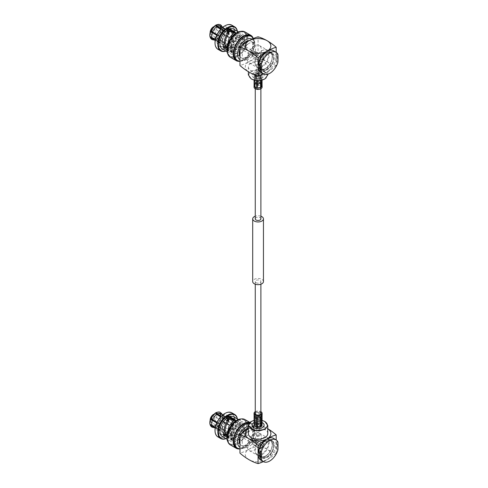 <?xml version="1.0" encoding="UTF-8"?>
<svg xmlns="http://www.w3.org/2000/svg" width="488" height="488" viewBox="0 0 488 488"><rect width="100%" height="100%" fill="white"/><g stroke="black" fill="none" stroke-linecap="round" stroke-linejoin="round"><path stroke-width="0.37" stroke-dasharray="2.44 1.83" d="M256.084 282.717A2.818 1.629 0 0 0 259.152 283.07A2.818 1.629 0 0 0 260.891 281.564A2.818 1.629 0 0 0 260.067 280.417A2.818 1.629 0 0 0 256.999 280.063A2.818 1.629 0 0 0 255.261 281.564A2.818 1.629 0 0 0 256.084 282.717M256.084 418.588A2.818 1.629 0 0 0 259.152 418.942A2.818 1.629 0 0 0 260.891 417.441A2.818 1.629 0 0 0 260.067 416.288A2.818 1.629 0 0 0 256.999 415.941A2.818 1.629 0 0 0 255.261 417.441A2.818 1.629 0 0 0 256.084 418.588M263.453 281.564A5.374 3.105 0 0 0 261.879 279.368A5.374 3.105 0 0 0 256.017 278.697A5.374 3.105 0 0 0 252.699 281.564M256.084 84.125A2.818 1.629 0 0 0 259.152 84.479A2.818 1.629 0 0 0 260.891 82.978A2.818 1.629 0 0 0 260.067 81.825A2.818 1.629 0 0 0 256.999 81.478A2.818 1.629 0 0 0 255.261 82.978A2.818 1.629 0 0 0 256.084 84.125M260.891 218.856A2.818 1.629 0 0 0 260.067 217.703A2.818 1.629 0 0 0 256.999 217.349A2.818 1.629 0 0 0 255.261 218.856M260.891 216.208A5.374 3.105 0 0 0 255.261 216.208M256.615 56.767L256.615 52.277A3.026 1.745 120 0 0 254.834 53.308L260.537 56.596A3.026 1.745 120 0 0 259.287 59.56A3.026 1.745 120 0 0 259.915 60.945A3.026 1.745 120 0 0 260.537 61.085L254.834 57.797A3.026 1.745 120 0 0 256.615 56.767L262.318 60.061A3.026 1.745 120 0 0 263.563 57.096A3.026 1.745 120 0 0 262.94 55.711A3.026 1.745 120 0 0 262.318 55.571L262.318 60.061M252.162 55.449A3.026 1.745 120 0 0 252.784 56.834A3.026 1.745 120 0 0 255.114 56.022A3.026 1.745 120 0 0 256.438 52.978A3.026 1.745 120 0 0 255.81 51.594A3.026 1.745 120 0 0 253.479 52.405A3.026 1.745 120 0 0 252.162 55.449M260 65.734A10.077 5.819 -60 0 1 264.398 55.589A10.077 5.819 -60 0 1 272.17 52.893A10.077 5.819 -60 0 1 274.256 57.505A10.077 5.819 -60 0 1 269.858 67.649A10.077 5.819 -60 0 1 262.087 70.351A10.077 5.819 -60 0 1 260 65.734M247.172 58.328A10.077 5.819 -60 0 1 251.57 48.184A10.077 5.819 -60 0 1 259.341 45.488A10.077 5.819 -60 0 1 261.428 50.099A10.077 5.819 -60 0 1 257.024 60.244A10.077 5.819 -60 0 1 249.258 62.946A10.077 5.819 -60 0 1 247.172 58.328M256.828 82.258A1.763 1.019 180 0 1 259.079 82.136A1.763 1.019 180 0 1 259.689 83.393A1.763 1.019 180 0 1 259.323 83.698A1.763 1.019 180 0 1 256.468 83.393A1.763 1.019 180 0 1 256.828 82.258M256.401 81.154A2.367 1.366 180 0 1 258.982 80.862A2.367 1.366 180 0 1 260.446 82.124A2.367 1.366 180 0 1 260.238 82.679A2.367 1.366 180 0 1 259.75 83.088A2.367 1.366 180 0 1 255.913 82.679A2.367 1.366 180 0 1 255.706 82.124A2.367 1.366 180 0 1 256.401 81.154M256.401 76.579A2.367 1.366 180 0 1 258.982 76.281A2.367 1.366 180 0 1 260.446 77.543A2.367 1.366 180 0 1 259.75 78.513A2.367 1.366 180 0 1 257.17 78.812A2.367 1.366 180 0 1 255.706 77.543A2.367 1.366 180 0 1 256.401 76.579M256.474 74.316A2.269 1.311 180 0 1 258.945 74.03A2.269 1.311 180 0 1 260.342 75.243A2.269 1.311 180 0 1 259.677 76.165A2.269 1.311 180 0 1 257.207 76.451A2.269 1.311 180 0 1 255.81 75.243A2.269 1.311 180 0 1 256.474 74.316M256.474 76.622A2.269 1.311 180 0 1 258.945 76.335A2.269 1.311 180 0 1 260.342 77.543A2.269 1.311 180 0 1 259.677 78.47A2.269 1.311 180 0 1 257.207 78.757A2.269 1.311 180 0 1 255.81 77.543A2.269 1.311 180 0 1 256.474 76.622M262.355 77.708A6.045 3.489 180 0 1 255.761 78.464A6.045 3.489 180 0 1 252.028 75.243A6.045 3.489 180 0 1 253.803 72.773A6.045 3.489 180 0 1 260.391 72.017A6.045 3.489 180 0 1 264.124 75.243A6.045 3.489 180 0 1 262.355 77.708A6.045 3.489 180 0 1 255.761 78.464A6.045 3.489 180 0 1 252.028 75.243A6.045 3.489 180 0 1 253.803 72.773A6.045 3.489 180 0 1 260.391 72.017A6.045 3.489 180 0 1 264.124 75.243A6.045 3.489 180 0 1 262.355 77.708M211.957 31.506A2.129 1.226 -60 0 1 212.884 29.365A2.129 1.226 -60 0 1 214.525 28.792A2.129 1.226 -60 0 1 214.964 29.768A2.129 1.226 -60 0 1 214.037 31.909A2.129 1.226 -60 0 1 212.396 32.476A2.129 1.226 -60 0 1 211.957 31.506M252.796 55.083A2.129 1.226 -60 0 1 253.723 52.942A2.129 1.226 -60 0 1 255.364 52.375A2.129 1.226 -60 0 1 255.804 53.345A2.129 1.226 -60 0 1 254.876 55.486A2.129 1.226 -60 0 1 253.235 56.053A2.129 1.226 -60 0 1 252.796 55.083M222.29 48.885A11.389 6.576 -60 0 0 226.347 49.075L232.056 52.368L232.056 51.13A9.906 5.722 -60 0 1 231.983 51.148L231.983 51.618A2.422 1.397 120 0 0 232.056 52.143L226.347 48.843A2.422 1.397 -60 0 0 226.774 49.428L223.37 47.464A2.422 1.397 -60 0 1 222.876 46.561L223.437 46.22L225.145 47.202M225.005 47.031A2.422 1.397 -60 0 1 224.578 47.342A2.422 1.397 -60 0 1 223.37 47.464M233.679 29.158A11.389 6.576 120 0 1 235.704 37.228A11.389 6.576 120 0 1 229.622 47.183L229.622 46.952A2.422 1.397 -60 0 1 227.987 49.306A2.422 1.397 -60 0 1 226.774 49.428M229.043 33.764L223.437 30.524L222.876 29.512A10.712 6.185 120 0 0 217.001 41.431A10.712 6.185 120 0 0 222.876 46.561M223.437 30.524A9.906 5.722 120 0 0 218.142 41.431A9.906 5.722 120 0 0 220.192 45.963A9.906 5.722 120 0 0 223.437 46.22M237.388 31.299A13.908 8.034 -60 0 1 237.534 33.178A13.908 8.034 -60 0 1 227.701 50.215L227.987 50.05A13.505 7.796 -60 0 1 225.92 50.984M237.308 31.256A13.505 7.796 -60 0 1 237.534 33.507A13.505 7.796 -60 0 1 227.987 50.05L227.701 50.215A13.908 8.034 -60 0 1 225.999 51.027M225.322 43.182L224.742 43.511M210.67 31.671A7.357 4.246 120 0 0 210.108 34.709A7.357 4.246 120 0 0 210.67 37.1L211.206 36.954A6.954 4.014 -60 0 1 210.682 34.709A6.954 4.014 -60 0 1 211.206 31.86M264.655 79.038C273.548 74.377 259.579 66.307 251.497 71.443C247.892 73.975 247.892 76.506 251.497 79.038M267.784 74.914L261.794 69.735L251.21 70.949L248.368 74.914M259.219 82.319A1.61 0.933 180 0 1 259.689 82.978A1.61 0.933 180 0 1 258.695 83.838A1.61 0.933 180 0 1 256.938 83.637A1.61 0.933 180 0 1 256.462 82.978A1.61 0.933 180 0 1 257.457 82.118A1.61 0.933 180 0 1 259.219 82.319M259.219 63.861L259.689 64.575L256.938 65.178L256.462 64.575L259.219 63.861M264.941 70.809A9.705 5.606 180 0 1 254.364 72.023A9.705 5.606 180 0 1 248.368 66.85A9.705 5.606 180 0 1 251.21 62.885A9.705 5.606 180 0 1 261.794 61.671A9.705 5.606 180 0 1 267.784 66.85A9.705 5.606 180 0 1 264.941 70.809M215.598 25.37L215.885 26.035A6.954 4.014 -60 0 1 219.075 25.846A6.954 4.014 -60 0 1 219.71 26.376L219.856 25.675L221.534 25.815M224.151 30.811A6.954 4.014 -60 0 0 223.864 30.964A6.954 4.014 -60 0 0 223.583 31.14L223.583 30.561A7.662 4.423 -60 0 1 223.864 30.39A7.662 4.423 -60 0 1 224.151 30.232L224.151 30.811L220.942 28.957M216.843 26.59L215.885 26.035M224.151 30.232L221.302 28.591M219.71 26.376L227.975 31.153L228.408 30.616L221.711 26.742A7.662 4.423 120 0 0 220.997 26.139M228.408 30.616A7.662 4.423 -60 0 1 228.695 31.018L228.262 31.555L219.99 26.785A6.954 4.014 -60 0 1 220.509 28.707A7.357 4.246 120 0 0 219.954 26.309L219.99 26.785M227.975 31.153A6.954 4.014 -60 0 1 228.262 31.555M221.692 26.09L219.954 26.309M228.695 31.018L221.991 27.151L222.028 26.736M220.509 28.792A6.954 4.014 -60 0 1 220.515 29.03A6.954 4.014 -60 0 1 219.99 31.885L228.262 36.655L221.991 32.824A7.662 4.423 120 0 0 221.991 27.151M219.99 31.885L222.028 32.781C222.906 30.274 222.864 28.121 221.9 26.328M228.695 36.691A7.662 4.423 -60 0 1 228.408 37.43L219.71 32.617A6.954 4.014 -60 0 1 215.885 37.375L215.598 37.539A7.357 4.246 120 0 0 219.667 32.476L219.71 32.617M228.262 36.655A6.954 4.014 -60 0 1 227.975 37.393M210.578 38.149L210.67 37.1M219.472 41.73A6.954 4.014 -60 0 0 219.759 42.133L219.326 42.676A7.662 4.423 -60 0 1 219.039 42.267L219.472 41.73L211.206 36.954M219.039 42.267L215.251 40.083M216.818 35.099L219.472 36.63L216.745 35.27M219.039 36.594A7.662 4.423 -60 0 1 219.326 35.856L211.487 31.122A6.954 4.014 -60 0 1 215.312 26.364L215.025 25.87A7.357 4.246 120 0 0 210.956 30.939L211.487 31.122M219.472 36.63A6.954 4.014 -60 0 1 219.759 35.898M215.025 25.87L215.025 25.626A7.662 4.423 -60 0 0 210.773 30.921L210.956 30.939M219.326 35.856L217.075 34.563M238.608 39.742A4.685 2.708 -60 0 1 239.327 43.499A4.685 2.708 -60 0 1 236.265 47.629A4.685 2.708 -60 0 1 233.923 47.861A4.685 2.708 -60 0 1 233.203 44.109A4.685 2.708 -60 0 1 236.265 39.979A4.685 2.708 -60 0 1 238.608 39.742L215.806 26.578A4.685 2.708 120 0 1 216.519 30.335A4.685 2.708 120 0 1 213.457 34.465A4.685 2.708 -60 0 1 211.115 34.697A4.685 2.708 -60 0 1 210.145 32.678M215.806 26.578A4.685 2.708 120 0 0 213.573 26.742M239.742 37.777A6.954 4.014 120 0 1 240.81 43.353A6.954 4.014 120 0 1 236.265 49.483A6.954 4.014 -60 0 1 232.788 49.825A6.954 4.014 -60 0 1 231.721 44.255A6.954 4.014 -60 0 1 236.265 38.125A6.954 4.014 120 0 1 239.742 37.777L219.075 25.846M228.408 37.43L219.856 32.489A7.662 4.423 -60 0 1 215.598 37.79C216.214 39.01 216.831 39.363 217.453 38.857A7.662 4.423 120 0 0 221.711 33.562L217.276 39.04L224.151 42.724A7.662 4.423 -60 0 1 223.864 42.895A7.662 4.423 -60 0 1 223.583 43.054L223.583 42.474L215.312 37.704A6.954 4.014 -60 0 1 212.121 37.893A6.954 4.014 -60 0 1 211.487 37.362L210.956 37.503A7.357 4.246 120 0 0 215.025 37.869L215.312 37.704M215.885 37.375L224.151 42.145L224.151 42.724M224.151 42.145A6.954 4.014 -60 0 1 223.864 42.322A6.954 4.014 -60 0 1 223.583 42.474M223.583 43.054L216.879 39.186L214.488 40.077M213.335 39.412A7.662 4.423 -60 0 0 216.879 39.186C216.263 39.693 215.647 39.339 215.025 38.119L215.025 37.869M219.759 42.133L211.487 37.362M223.583 31.14L215.312 26.364M219.667 25.907A7.357 4.246 120 0 0 215.598 25.541M219.954 31.738A7.357 4.246 120 0 0 220.515 28.7L220.515 29.03M210.487 37.332A7.662 4.423 -60 0 1 210.487 31.653M215.025 38.119A7.662 4.423 -60 0 1 210.773 37.735L210.786 38.387M215.598 25.297A7.662 4.423 -60 0 1 219.856 25.675M220.137 26.084A7.662 4.423 -60 0 1 220.137 31.757M223.583 30.561L220.893 29.012M228.335 32.013A7.662 4.423 120 0 0 227.426 32.446A7.662 4.423 -60 0 0 222.369 43.853A7.662 4.423 -60 0 0 223.602 45.335A7.662 4.423 -60 0 0 227.426 44.957A7.662 4.423 120 0 0 232.434 38.204A7.662 4.423 120 0 0 231.257 32.068A7.662 4.423 120 0 0 229.36 31.744M219.326 42.676L215.214 40.303M232.093 31.988A8.143 4.703 120 0 1 233.343 38.515A8.143 4.703 120 0 1 228.024 45.695A8.143 4.703 -60 0 1 223.949 46.098A8.143 4.703 -60 0 1 222.644 44.524A8.143 4.703 -60 0 1 228.024 32.391A8.143 4.703 120 0 1 228.53 32.123M237.406 37.814A8.143 4.703 -60 0 1 241.481 37.411A8.143 4.703 -60 0 1 242.725 43.932A8.143 4.703 -60 0 1 237.406 51.112A8.143 4.703 -60 0 1 233.337 51.514A8.143 4.703 -60 0 1 232.087 44.987A8.143 4.703 -60 0 1 237.406 37.814M237.406 36.374A9.906 5.722 -60 0 1 242.359 35.88A9.906 5.722 -60 0 1 243.878 43.822A9.906 5.722 -60 0 1 237.406 52.552A9.906 5.722 -60 0 1 232.453 53.04A9.906 5.722 -60 0 1 230.934 45.103A9.906 5.722 -60 0 1 237.406 36.374M226.902 48.678L228.238 48.904L228.665 46.793C228.323 41.083 230.074 36.935 233.929 34.361L235.332 33.507A9.906 5.722 -60 0 1 235.405 33.483L234.118 32.739M226.859 49.617L227.615 47.403L228.665 46.793M231.983 51.148L226.938 48.239M231.818 25.175A13.908 8.034 -60 0 1 233.947 36.319A13.908 8.034 -60 0 1 224.864 48.574A13.908 8.034 -60 0 1 217.91 49.264M224.578 26.029A13.505 7.796 -60 0 1 234.13 31.543A13.505 7.796 -60 0 1 224.578 48.08A13.505 7.796 -60 0 1 215.025 42.572M232.056 52.368L233.648 51.594C238.266 48.69 241.609 44.658 243.677 39.491L242.365 36.014L239.724 34.825L239.815 38.759L238.742 39.382C237.308 42.407 235.167 45.079 232.3 47.385L231.989 48.318L229.622 46.952M238.742 39.382L238.65 35.447L241.346 36.71L242.627 40.095C240.81 44.56 237.912 48.044 233.929 50.545L232.343 51.295M229.622 47.183L231.989 48.318M231.94 48.513C235.497 45.75 238.12 42.499 239.815 38.759M232.3 47.385L226.859 44.243L226.279 44.597A10.712 6.185 120 0 0 232.154 32.684A10.712 6.185 120 0 0 226.279 27.548L226.859 28.554A9.906 5.722 120 0 1 230.104 28.804A9.906 5.722 120 0 1 231.94 31.488M226.859 44.243A9.906 5.722 120 0 0 232.154 33.337A9.906 5.722 120 0 0 232.044 31.958M226.279 44.597A2.422 1.397 -60 0 1 225.218 46.83M222.876 29.512A2.422 1.397 -60 0 1 224.01 27.206A2.422 1.397 -60 0 1 225.785 26.645A2.422 1.397 -60 0 1 226.279 27.548M236.692 53.351A11.389 6.576 -60 0 1 231.001 53.912A11.389 6.576 -60 0 1 229.256 44.786A11.389 6.576 -60 0 1 236.692 34.752A11.389 6.576 120 0 1 242.39 34.184A11.389 6.576 120 0 1 244.134 43.316A11.389 6.576 120 0 1 236.692 53.351M227.469 45.439L227.615 47.403M235.332 32.263L235.619 33.672M227.621 28.993L226.859 28.554M235.405 33.483L235.405 33.019A2.422 1.397 120 0 0 235.332 32.495L235.076 32.348M228.872 32.55L226.347 31.092A2.422 1.397 -60 0 1 226.395 30.89M232.056 51.13L232.056 52.143M235.332 32.495L235.332 33.507M227.859 54.15A13.908 8.034 -60 0 0 229.738 56.096A13.908 8.034 -60 0 0 236.692 55.406A13.908 8.034 120 0 0 245.781 43.151A13.908 8.034 120 0 0 243.652 32.007A13.908 8.034 120 0 0 241.023 31.354M237.619 55.943A13.908 8.034 -60 0 1 230.665 56.632A13.908 8.034 -60 0 1 228.536 45.488A13.908 8.034 -60 0 1 237.619 33.227A13.908 8.034 120 0 1 244.573 32.537A13.908 8.034 120 0 1 246.708 43.682A13.908 8.034 120 0 1 237.619 55.943M230.312 57.242A14.616 8.436 -60 0 0 237.619 56.517A14.616 8.436 120 0 0 247.172 43.639A14.616 8.436 120 0 0 244.927 31.927M253.028 37.796A14.616 8.436 120 0 1 243.536 59.932A14.616 8.436 -60 0 1 239.443 61.323M236.582 60.048A13.908 8.034 -60 0 0 243.536 59.359A13.908 8.034 120 0 0 252.625 47.098A13.908 8.034 120 0 0 250.49 35.953M239.974 56.51A9.577 5.527 -60 0 0 241.17 57.694A9.577 5.527 -60 0 0 245.958 57.218A9.577 5.527 120 0 0 252.217 48.782A9.577 5.527 120 0 0 250.747 41.108A9.577 5.527 120 0 0 249.124 40.663M239.974 49.203A9.577 5.527 -60 0 1 241.658 45.842M249.026 43.353A9.577 5.527 120 0 0 242.768 51.789A9.577 5.527 120 0 0 244.238 59.463A9.577 5.527 120 0 0 249.026 58.987A9.577 5.527 120 0 0 255.279 50.551A9.577 5.527 120 0 0 253.815 42.877A9.577 5.527 120 0 0 249.026 43.353M276.178 52.307L276.178 65.52A51.203 29.561 60 0 1 267.125 61.622A51.203 29.561 60 0 1 258.079 55.065L258.079 36.82M258.079 55.065A51.203 29.561 -60 0 1 249.026 61.622A51.203 29.561 -60 0 1 239.974 65.52M276.178 65.52A51.203 29.561 -60 0 1 267.125 72.072A51.203 29.561 -60 0 1 263.386 74.011M267.125 61.622A12.804 7.393 180 0 1 267.125 72.072A12.804 7.393 180 0 1 249.026 72.072A12.804 7.393 180 0 1 249.026 61.622A12.804 7.393 180 0 1 267.125 61.622M260.537 56.596L260.537 61.085M256.615 52.277L262.318 55.571M254.834 53.308L254.834 57.797M261.8 50.807A9.473 5.472 -60 0 1 268.498 54.674A9.473 5.472 -60 0 1 261.8 66.283A9.473 5.472 -60 0 1 255.102 62.415A9.473 5.472 -60 0 1 261.8 50.807L262.16 50.606A9.98 5.758 -60 0 1 267.143 50.111A9.98 5.758 -60 0 1 268.674 58.102A9.98 5.758 -60 0 1 262.16 66.899A9.98 5.758 -60 0 1 257.17 67.393A9.98 5.758 -60 0 1 255.102 62.824A9.98 5.758 -60 0 1 262.16 50.606L261.8 50.807M265.344 52.442A9.98 5.758 -60 0 1 270.334 51.948A9.98 5.758 -60 0 1 272.402 56.517A9.98 5.758 -60 0 1 265.344 68.741L265.344 68.741A9.98 5.758 -60 0 1 260.354 69.235A9.98 5.758 -60 0 1 258.829 61.238A9.98 5.758 -60 0 1 265.344 52.442M265.704 53.064A9.473 5.472 -60 0 1 272.402 56.931A9.473 5.472 -60 0 1 265.704 68.533L265.344 68.741L265.704 68.533A9.473 5.472 -60 0 1 259 64.666A9.473 5.472 -60 0 1 265.704 53.064M265.716 53.314A9.174 5.295 -60 0 1 270.303 52.863A9.174 5.295 -60 0 1 271.706 60.213A9.174 5.295 -60 0 1 265.716 68.296A9.174 5.295 -60 0 1 261.129 68.747A9.174 5.295 -60 0 1 259.726 61.403A9.174 5.295 -60 0 1 265.716 53.314A9.174 5.295 -60 0 1 270.291 52.857A9.174 5.295 -60 0 1 271.694 60.207A9.174 5.295 -60 0 1 265.704 68.29A9.174 5.295 -60 0 1 261.117 68.741A9.174 5.295 -60 0 1 259.707 61.39A9.174 5.295 -60 0 1 265.704 53.308M267.113 54.125A9.174 5.295 -60 0 1 271.7 53.668A9.174 5.295 -60 0 1 273.103 61.018A9.174 5.295 -60 0 1 267.113 69.101A9.174 5.295 -60 0 1 262.544 69.564A9.174 5.295 -60 0 1 261.135 62.214A9.174 5.295 -60 0 1 267.125 54.131A9.174 5.295 -60 0 1 271.712 53.68A9.174 5.295 -60 0 1 273.121 61.024A9.174 5.295 -60 0 1 267.125 69.113A9.174 5.295 -60 0 1 262.526 69.558A9.174 5.295 -60 0 1 261.123 62.208A9.174 5.295 -60 0 1 267.113 54.125M273.426 50.709A12.596 7.277 -60 0 1 275.36 60.805A12.596 7.277 -60 0 1 267.125 71.907A12.596 7.277 -60 0 1 260.83 72.535M277.892 54.339L276.751 53.68A12.596 7.277 -60 0 1 276.751 61.744L277.892 62.403M276.751 61.744L276.751 53.68M262.111 87.09A4.032 2.33 0 0 0 260.928 85.449A4.032 2.33 0 0 0 256.536 84.942A4.032 2.33 0 0 0 254.047 87.09M254.333 80.16L254.333 76.11A4.032 2.33 0 0 1 254.083 75.567L254.083 80.093M254.083 85.363A4.032 2.33 180 0 1 254.901 84.259L254.901 73.804A4.032 2.33 0 0 1 255.59 73.407L255.59 83.863A4.032 2.33 180 0 1 258.64 83.387L258.64 72.938A4.032 2.33 0 0 1 259.579 73.084L259.579 83.533A4.032 2.33 180 0 1 260.928 84.046A4.032 2.33 180 0 1 261.818 84.827L261.818 74.371A4.032 2.33 0 0 1 262.068 74.914L261.251 76.677A4.032 2.33 0 0 1 260.561 77.073L257.511 77.543A4.032 2.33 0 0 1 256.572 77.403L254.333 76.11M255.938 76.476A3.026 1.745 0 0 0 259.232 76.854A3.026 1.745 0 0 0 261.098 75.243A3.026 1.745 0 0 0 260.214 74.005A3.026 1.745 0 0 0 256.92 73.627A3.026 1.745 0 0 0 255.053 75.243A3.026 1.745 0 0 0 255.938 76.476M255.938 88.328A3.026 1.745 0 0 0 259.232 88.706A3.026 1.745 0 0 0 261.098 87.09A3.026 1.745 0 0 0 260.214 85.858A3.026 1.745 0 0 0 256.92 85.479A3.026 1.745 0 0 0 255.053 87.09A3.026 1.745 0 0 0 255.938 88.328M259.579 73.084L261.818 74.371M255.59 73.407L258.64 72.938M254.083 75.567L254.901 73.804M262.068 74.914L262.068 80.093M261.251 80.288L261.251 76.677M260.561 77.073L260.561 80.416M257.511 80.605L257.511 77.543M256.572 77.403L256.572 80.544M259.579 83.533L261.818 84.827M255.59 83.863L258.64 83.387M254.083 86.022L254.901 84.259M254.834 440.938L254.834 445.422A3.026 1.745 120 0 0 256.615 444.397L262.318 447.685A3.026 1.745 120 0 0 263.563 444.72A3.026 1.745 120 0 0 262.94 443.342A3.026 1.745 120 0 0 262.318 443.202L256.615 439.908A3.026 1.745 120 0 0 254.834 440.938L260.537 444.226A3.026 1.745 120 0 0 259.287 447.191A3.026 1.745 120 0 0 259.915 448.576A3.026 1.745 120 0 0 260.537 448.716L260.537 444.226M256.438 440.609A3.026 1.745 120 0 0 255.81 439.224A3.026 1.745 120 0 0 253.479 440.036A3.026 1.745 120 0 0 252.162 443.08A3.026 1.745 120 0 0 252.784 444.464A3.026 1.745 120 0 0 255.114 443.653A3.026 1.745 120 0 0 256.438 440.609M274.256 445.135A10.077 5.819 -60 0 1 269.858 455.28A10.077 5.819 -60 0 1 262.087 457.976A10.077 5.819 -60 0 1 260 453.364A10.077 5.819 -60 0 1 264.398 443.22A10.077 5.819 -60 0 1 272.17 440.518A10.077 5.819 -60 0 1 274.256 445.135M261.428 437.73A10.077 5.819 -60 0 1 257.024 447.874A10.077 5.819 -60 0 1 249.258 450.57A10.077 5.819 -60 0 1 247.172 445.959A10.077 5.819 -60 0 1 251.57 435.815A10.077 5.819 -60 0 1 259.341 433.112A10.077 5.819 -60 0 1 261.428 437.73M256.828 416.721A1.763 1.019 0 0 0 256.468 417.026A1.763 1.019 0 0 0 257.078 418.277A1.763 1.019 0 0 0 259.323 418.161A1.763 1.019 0 0 0 259.689 417.026A1.763 1.019 0 0 0 256.828 416.721M256.401 417.331A2.367 1.366 0 0 0 255.913 417.74A2.367 1.366 0 0 0 255.706 418.295A2.367 1.366 0 0 0 257.17 419.558A2.367 1.366 0 0 0 259.75 419.265A2.367 1.366 0 0 0 260.446 418.295A2.367 1.366 0 0 0 260.238 417.74A2.367 1.366 0 0 0 256.401 417.331M256.401 421.906A2.367 1.366 0 0 0 255.706 422.87A2.367 1.366 0 0 0 257.17 424.139A2.367 1.366 0 0 0 259.75 423.84A2.367 1.366 0 0 0 260.446 422.87A2.367 1.366 0 0 0 258.982 421.608A2.367 1.366 0 0 0 256.401 421.906M256.474 424.249A2.269 1.311 0 0 0 255.81 425.176A2.269 1.311 0 0 0 257.207 426.39A2.269 1.311 0 0 0 259.677 426.103A2.269 1.311 0 0 0 260.342 425.176A2.269 1.311 0 0 0 258.945 423.968A2.269 1.311 0 0 0 256.474 424.249M256.474 421.949A2.269 1.311 0 0 0 255.81 422.87A2.269 1.311 0 0 0 257.207 424.084A2.269 1.311 0 0 0 259.677 423.798A2.269 1.311 0 0 0 260.342 422.87A2.269 1.311 0 0 0 258.945 421.662A2.269 1.311 0 0 0 256.474 421.949M262.068 422.553A6.045 3.489 0 0 0 254.083 422.553A6.045 3.489 0 0 1 262.068 422.553M214.964 417.399A2.129 1.226 -60 0 1 214.037 419.534A2.129 1.226 -60 0 1 212.396 420.107A2.129 1.226 -60 0 1 211.957 419.131A2.129 1.226 -60 0 1 212.884 416.99A2.129 1.226 -60 0 1 214.525 416.423A2.129 1.226 -60 0 1 214.964 417.399M255.804 440.975A2.129 1.226 -60 0 1 254.876 443.116A2.129 1.226 -60 0 1 253.235 443.683A2.129 1.226 -60 0 1 252.796 442.714A2.129 1.226 -60 0 1 253.723 440.572A2.129 1.226 -60 0 1 255.364 439.999A2.129 1.226 -60 0 1 255.804 440.975M235.332 419.894L235.332 421.132A9.906 5.722 -60 0 1 235.405 421.113L235.405 420.644A2.422 1.397 120 0 0 235.332 420.125L235.076 419.973M228.878 421.296L223.437 418.155L222.876 417.142A2.422 1.397 -60 0 1 224.578 414.397A2.422 1.397 -60 0 1 225.785 414.275A2.422 1.397 -60 0 1 226.279 415.178L227.621 416.618M232.465 435.107L232.099 436.241C235.606 433.515 238.217 430.3 239.925 426.603L238.846 427.226L232.465 435.107L226.859 431.868L226.279 432.228A10.712 6.185 120 0 0 232.154 420.308L232.154 420.308A10.712 6.185 120 0 0 226.279 415.178M226.859 431.868A9.906 5.722 120 0 0 232.154 420.967L232.154 420.308L232.154 420.967A9.906 5.722 120 0 0 232.044 419.589M224.578 413.653A13.505 7.796 -60 0 1 234.13 419.168A13.505 7.796 -60 0 1 224.578 435.711A13.505 7.796 -60 0 1 215.031 430.361M231.818 412.799A13.908 8.034 -60 0 1 234.697 419.168A13.908 8.034 -60 0 1 224.864 436.205A13.908 8.034 -60 0 1 217.91 436.894M237.308 418.881A13.505 7.796 -60 0 1 237.534 421.138L237.534 420.808A13.908 8.034 -60 0 1 227.701 437.846L227.987 437.681A13.505 7.796 -60 0 1 225.92 438.608M237.388 418.93A13.908 8.034 -60 0 1 237.534 420.808L237.534 421.138A13.505 7.796 -60 0 1 227.987 437.681L227.701 437.846A13.908 8.034 -60 0 1 225.999 438.657M238.846 427.226L238.65 423.072L240.072 423.346C241.956 424.493 242.804 425.951 242.627 427.726C240.81 432.191 237.912 435.674 233.929 438.169L232.056 438.761A9.906 5.722 -60 0 1 231.983 438.779L226.938 435.869M239.925 426.603L239.724 422.455L241.17 422.712C243.006 423.865 243.847 425.335 243.677 427.116L242.627 427.726M219.99 419.509L219.954 419.369A7.357 4.246 120 0 0 220.515 416.331A7.357 4.246 120 0 0 219.954 413.94L219.99 414.41A6.954 4.014 -60 0 1 220.509 416.337L220.515 416.66A6.954 4.014 -60 0 1 219.99 419.509L228.695 424.322L219.954 419.369M254.083 420.327L262.068 420.327M251.21 421.547C255.791 419.375 260.366 419.375 264.941 421.547M256.938 418.1A1.61 0.933 0 0 0 258.695 418.301A1.61 0.933 0 0 0 259.689 417.441A1.61 0.933 0 0 0 259.219 416.782A1.61 0.933 0 0 0 257.457 416.581A1.61 0.933 0 0 0 256.462 417.441A1.61 0.933 0 0 0 256.938 418.1M256.938 436.559L259.689 435.845L259.219 435.241L256.462 435.845L256.938 436.559M267.784 433.57A9.705 5.606 0 0 0 261.794 428.397A9.705 5.606 0 0 0 251.21 429.611A9.705 5.606 0 0 0 248.368 433.57M223.583 430.684L223.583 430.105A6.954 4.014 -60 0 0 223.864 429.952A6.954 4.014 -60 0 0 224.151 429.775L224.151 430.355A7.662 4.423 -60 0 1 223.864 430.526A7.662 4.423 -60 0 1 223.583 430.684L216.879 426.817C216.263 427.323 215.647 426.97 215.025 425.743L215.312 425.335A6.954 4.014 -60 0 1 212.121 425.524A6.954 4.014 -60 0 1 211.487 424.993L210.773 425.365L210.786 426.018M223.583 430.105L215.312 425.335M213.335 427.037A7.662 4.423 120 0 0 216.879 426.817L214.488 427.701M211.487 424.993L219.759 429.763L219.326 430.3L215.214 427.927M219.326 430.3A7.662 4.423 -60 0 1 219.039 429.897L219.472 429.361L211.206 424.584A6.954 4.014 -60 0 1 211.206 419.485M219.759 429.763A6.954 4.014 -60 0 1 219.472 429.361M210.578 425.78L210.487 424.956L211.206 424.584M219.039 429.897L215.251 427.708M216.818 422.73L219.472 424.261L216.745 422.895M219.039 424.218A7.662 4.423 -60 0 1 219.326 423.486L211.487 418.753A6.954 4.014 -60 0 1 215.312 413.995L215.025 413.501A7.357 4.246 120 0 0 210.956 418.564L211.487 418.753M219.472 424.261A6.954 4.014 -60 0 1 219.759 423.523M228.695 418.649L228.262 419.186A6.954 4.014 -60 0 0 227.975 418.777L228.408 418.24A7.662 4.423 -60 0 1 228.695 418.649L221.991 414.782L222.028 414.367M221.692 413.72L219.954 413.94M228.262 419.186L219.99 414.41M221.9 413.958C222.864 415.752 222.906 417.905 222.028 420.412L221.991 420.455A7.662 4.423 -60 0 0 221.991 414.782M228.695 424.322A7.662 4.423 -60 0 1 228.408 425.06L219.71 420.247A6.954 4.014 -60 0 1 215.885 425.005L215.598 425.17A7.357 4.246 120 0 0 219.667 420.101L219.71 420.247M228.262 424.285A6.954 4.014 -60 0 1 227.975 425.017M228.408 425.06L221.741 421.15L217.453 426.488C216.831 426.994 216.214 426.64 215.598 425.414L215.598 425.17M224.151 430.355L217.453 426.488A7.662 4.423 -60 0 0 221.711 421.193L219.667 420.101M213.573 414.373A4.685 2.708 -60 0 1 215.806 414.208A4.685 2.708 -60 0 1 216.519 417.96A4.685 2.708 -60 0 1 213.457 422.09A4.685 2.708 120 0 1 211.115 422.321A4.685 2.708 120 0 1 210.145 420.308M236.265 435.259A4.685 2.708 -60 0 1 233.923 435.491A4.685 2.708 -60 0 1 233.203 431.734A4.685 2.708 -60 0 1 236.265 427.604A4.685 2.708 -60 0 1 238.608 427.372A4.685 2.708 -60 0 1 239.327 431.13A4.685 2.708 -60 0 1 236.265 435.259M232.788 437.455A6.954 4.014 120 0 1 231.721 431.88A6.954 4.014 120 0 1 236.265 425.756A6.954 4.014 -60 0 1 239.742 425.408A6.954 4.014 -60 0 1 240.81 430.983A6.954 4.014 -60 0 1 236.265 437.114A6.954 4.014 120 0 1 232.788 437.455L212.121 425.524M215.312 413.995L223.583 418.765L223.583 418.192L220.893 416.636M210.956 418.564L210.773 418.551A7.662 4.423 -60 0 1 215.025 413.251L215.025 413.501M223.583 418.192A7.662 4.423 -60 0 1 223.864 418.015A7.662 4.423 -60 0 1 224.151 417.862L224.151 418.436L220.942 416.587M223.583 418.765A6.954 4.014 -60 0 1 223.864 418.594A6.954 4.014 -60 0 1 224.151 418.436M215.598 412.994L215.885 413.665A6.954 4.014 -60 0 1 219.075 413.476A6.954 4.014 -60 0 1 219.71 414.007L219.667 413.537A7.357 4.246 120 0 0 215.598 413.171M216.843 414.22L215.885 413.665M224.151 417.862L221.302 416.215M227.975 418.777L219.71 414.007M224.151 429.775L215.885 425.005M210.956 425.133A7.357 4.246 120 0 0 215.025 425.499M210.67 419.302A7.357 4.246 120 0 0 210.67 424.731M220.137 413.708A7.662 4.423 -60 0 1 220.137 419.387M215.598 412.921A7.662 4.423 -60 0 1 219.856 413.305L221.534 413.446M219.856 420.119A7.662 4.423 -60 0 1 215.598 425.414M215.025 425.743A7.662 4.423 -60 0 1 210.773 425.365M210.487 424.956A7.662 4.423 -60 0 1 210.487 419.284M228.335 419.637A7.662 4.423 -60 0 0 227.426 420.076A7.662 4.423 120 0 0 222.369 431.483A7.662 4.423 120 0 0 223.602 432.966A7.662 4.423 120 0 0 227.426 432.581A7.662 4.423 -60 0 0 232.434 425.835A7.662 4.423 -60 0 0 231.257 419.698L230.47 419.241M219.326 423.486L217.075 422.187M220.997 413.769A7.662 4.423 -60 0 1 221.711 414.373L221.741 414.202M228.408 418.24L221.711 414.373M229.36 419.369A7.662 4.423 -60 0 1 231.257 419.698M222.369 431.483L222.644 432.148A8.143 4.703 120 0 1 228.024 420.022A8.143 4.703 -60 0 1 228.53 419.753M232.093 419.619A8.143 4.703 -60 0 1 233.343 426.146A8.143 4.703 -60 0 1 228.024 433.32A8.143 4.703 120 0 1 223.949 433.722A8.143 4.703 120 0 1 222.644 432.148M237.406 438.743A8.143 4.703 -60 0 1 233.337 439.145A8.143 4.703 -60 0 1 232.087 432.618A8.143 4.703 -60 0 1 237.406 425.438A8.143 4.703 -60 0 1 241.481 425.036A8.143 4.703 -60 0 1 242.725 431.563A8.143 4.703 -60 0 1 237.406 438.743M237.406 440.182A9.906 5.722 -60 0 1 232.453 440.67A9.906 5.722 -60 0 1 230.934 432.734A9.906 5.722 -60 0 1 237.406 423.999A9.906 5.722 -60 0 1 242.359 423.511A9.906 5.722 -60 0 1 243.878 431.447A9.906 5.722 -60 0 1 237.406 440.182M235.405 421.113L234.118 420.369M226.902 436.309L228.238 436.534L228.665 434.424C228.323 428.708 230.074 424.566 233.929 421.992L235.619 421.303M227.469 433.07L227.615 435.028L226.859 437.248M222.876 417.142A10.712 6.185 120 0 0 217.001 429.056A10.712 6.185 120 0 0 222.876 434.192L223.437 433.844A9.906 5.722 120 0 1 220.192 433.594A9.906 5.722 120 0 1 218.392 426.756A9.906 5.722 120 0 1 223.437 418.155M226.279 432.228A2.422 1.397 -60 0 1 225.218 434.46M225.005 434.662A2.422 1.397 -60 0 1 223.37 435.089A2.422 1.397 -60 0 1 222.876 434.192M231.94 419.113A9.906 5.722 120 0 0 230.104 416.435A9.906 5.722 120 0 0 226.859 416.179M232.099 436.241L229.622 434.808A11.389 6.576 -60 0 0 235.704 424.859A11.389 6.576 -60 0 0 233.679 416.789M236.692 422.382A11.389 6.576 -60 0 1 242.39 421.815A11.389 6.576 -60 0 1 244.134 430.941A11.389 6.576 -60 0 1 236.692 440.981A11.389 6.576 120 0 1 231.001 441.542A11.389 6.576 120 0 1 229.256 432.417A11.389 6.576 120 0 1 236.692 422.382M232.154 436.04L229.622 434.582A2.422 1.397 -60 0 1 226.774 437.059A2.422 1.397 -60 0 1 226.347 436.473L232.056 439.999L233.648 439.218C238.266 436.315 241.609 432.283 243.677 427.116M232.056 439.999L232.343 438.925M225.145 434.832L223.437 433.844M231.983 438.779L231.983 439.249A2.422 1.397 120 0 0 232.056 439.767L226.347 436.473M222.29 436.516A11.389 6.576 120 0 0 226.347 436.705M228.713 420.089L226.347 418.722M235.332 421.132L235.332 420.125M232.056 439.767L232.056 438.761M227.859 441.774A13.908 8.034 120 0 0 229.738 443.726A13.908 8.034 120 0 0 236.692 443.037A13.908 8.034 -60 0 0 245.781 430.782A13.908 8.034 -60 0 0 243.652 419.631L244.573 420.168A13.908 8.034 -60 0 1 246.708 431.313A13.908 8.034 -60 0 1 237.619 443.574A13.908 8.034 120 0 1 230.665 444.263A13.908 8.034 120 0 1 228.536 433.112A13.908 8.034 120 0 1 237.619 420.857A13.908 8.034 -60 0 1 244.573 420.168M241.023 418.985A13.908 8.034 -60 0 1 243.652 419.631M230.312 444.873A14.616 8.436 120 0 0 237.619 444.147A14.616 8.436 -60 0 0 247.172 431.27A14.616 8.436 -60 0 0 244.927 419.558M249.844 422.535A14.616 8.436 -60 0 1 250.844 422.974A14.616 8.436 -60 0 1 253.083 434.686A14.616 8.436 -60 0 1 243.536 447.563A14.616 8.436 120 0 1 239.443 448.948M236.582 447.673A13.908 8.034 120 0 0 243.536 446.984A13.908 8.034 -60 0 0 252.625 434.729A13.908 8.034 -60 0 0 250.49 423.584L251.491 424.157A13.908 8.034 -60 0 1 253.62 435.308A13.908 8.034 -60 0 1 244.537 447.563A13.908 8.034 -60 0 1 237.577 448.252M249.307 423.102A13.908 8.034 -60 0 1 250.49 423.584M241.658 433.472A9.577 5.527 120 0 0 239.974 436.833M239.974 444.135A9.577 5.527 120 0 0 241.17 445.318A9.577 5.527 120 0 0 245.958 444.849A9.577 5.527 -60 0 0 252.217 436.406A9.577 5.527 -60 0 0 250.747 428.738L253.815 430.507A9.577 5.527 120 0 0 249.026 430.977A9.577 5.527 120 0 0 242.768 439.42A9.577 5.527 120 0 0 244.238 447.093A9.577 5.527 120 0 0 249.026 446.618A9.577 5.527 120 0 0 255.279 438.175A9.577 5.527 120 0 0 253.815 430.507M248.368 428.33A9.577 5.527 -60 0 1 250.747 428.738M249.026 459.702A12.804 7.393 180 0 1 249.026 449.253A12.804 7.393 180 0 1 267.125 449.253A12.804 7.393 180 0 1 267.125 459.702A12.804 7.393 180 0 1 249.026 459.702M258.079 424.45A51.203 29.561 -120 0 1 267.125 428.348A51.203 29.561 -120 0 1 267.784 428.732A12.804 7.393 0 0 0 267.125 428.348A12.804 7.393 0 0 0 249.026 428.348A12.804 7.393 0 0 0 248.368 428.751A51.203 29.561 -60 0 1 249.026 428.348A51.203 29.561 -60 0 1 258.079 424.45L258.079 442.695A51.203 29.561 -120 0 0 267.125 449.253A51.203 29.561 -120 0 0 276.178 453.151A51.203 29.561 -60 0 1 267.125 459.702A51.203 29.561 -60 0 1 263.386 461.636M258.079 442.695A51.203 29.561 -60 0 1 249.026 449.253A51.203 29.561 -60 0 1 239.974 453.151M276.178 453.151L276.178 439.932M262.318 447.685L262.318 443.202M254.834 445.422L260.537 448.716M256.615 444.397L256.615 439.908M261.8 453.907A9.473 5.472 -60 0 1 255.102 450.04A9.473 5.472 -60 0 1 261.8 438.438L262.16 438.23A9.98 5.758 -60 0 1 267.143 437.736A9.98 5.758 -60 0 1 268.674 445.733A9.98 5.758 -60 0 1 262.16 454.529A9.98 5.758 -60 0 1 257.17 455.023A9.98 5.758 -60 0 1 255.102 450.454A9.98 5.758 -60 0 1 262.16 438.23L261.8 438.438A9.473 5.472 -60 0 1 268.498 442.305A9.473 5.472 -60 0 1 261.8 453.907M265.344 456.371A9.98 5.758 -60 0 1 260.354 456.866A9.98 5.758 -60 0 1 258.829 448.868A9.98 5.758 -60 0 1 265.344 440.072A9.98 5.758 -60 0 1 270.334 439.578A9.98 5.758 -60 0 1 272.402 444.147A9.98 5.758 -60 0 1 265.344 456.371L265.704 456.164A9.473 5.472 -60 0 1 259 452.297A9.473 5.472 -60 0 1 265.704 440.688A9.473 5.472 -60 0 1 272.402 444.556A9.473 5.472 -60 0 1 265.704 456.164L265.344 456.371M265.716 455.926A9.174 5.295 -60 0 1 261.129 456.378A9.174 5.295 -60 0 1 259.726 449.027A9.174 5.295 -60 0 1 265.716 440.945A9.174 5.295 -60 0 1 270.303 440.493A9.174 5.295 -60 0 1 271.706 447.844A9.174 5.295 -60 0 1 265.716 455.926A9.174 5.295 -60 0 1 261.117 456.371A9.174 5.295 -60 0 1 259.707 449.021A9.174 5.295 -60 0 1 265.704 440.938A9.174 5.295 -60 0 1 270.291 440.481A9.174 5.295 -60 0 1 271.694 447.831A9.174 5.295 -60 0 1 265.704 455.914M267.113 456.731A9.174 5.295 -60 0 1 262.526 457.183A9.174 5.295 -60 0 1 261.123 449.832A9.174 5.295 -60 0 1 267.113 441.75A9.174 5.295 -60 0 1 271.712 441.305A9.174 5.295 -60 0 1 273.121 448.655A9.174 5.295 -60 0 1 267.125 456.738A9.174 5.295 -60 0 1 262.544 457.195A9.174 5.295 -60 0 1 261.135 449.845A9.174 5.295 -60 0 1 267.125 441.762A9.174 5.295 -60 0 1 271.7 441.298A9.174 5.295 -60 0 1 273.103 448.649A9.174 5.295 -60 0 1 267.113 456.731M273.426 438.34A12.596 7.277 -60 0 1 275.36 448.435A12.596 7.277 -60 0 1 267.125 459.537A12.596 7.277 -60 0 1 260.83 460.16M277.892 441.969L276.751 441.311A12.596 7.277 -60 0 1 276.751 449.375L277.892 450.034M276.751 449.375L276.751 441.311M255.261 411.659A4.032 2.33 180 0 1 260.891 411.659M262.068 424.853A4.032 2.33 180 0 0 261.818 424.31L261.818 413.855A4.032 2.33 0 0 0 260.928 413.08A4.032 2.33 0 0 0 259.579 412.567L259.579 423.017A4.032 2.33 180 0 0 258.64 422.87L258.64 412.421A4.032 2.33 0 0 0 255.59 412.891L255.59 423.346A4.032 2.33 180 0 0 254.901 423.743L254.901 413.287A4.032 2.33 0 0 0 254.047 414.727M260.214 423.944A3.026 1.745 180 0 1 261.098 425.176A3.026 1.745 180 0 1 259.232 426.793A3.026 1.745 180 0 1 255.938 426.414A3.026 1.745 180 0 1 255.053 425.176A3.026 1.745 180 0 1 256.92 423.566A3.026 1.745 180 0 1 260.214 423.944M255.261 412.689A3.026 1.745 180 0 1 260.214 412.092A3.026 1.745 180 0 1 260.891 412.689M254.901 423.743L254.083 425.505M258.64 422.87L255.59 423.346M261.818 424.31L259.579 423.017M262.111 414.727A4.032 2.33 0 0 0 262.068 414.397L262.068 415.05M257.511 417.033L260.561 416.557M254.333 415.593L256.572 416.886M254.901 413.287L254.083 415.05M258.64 412.421L255.59 412.891M261.818 413.855L259.579 412.567M261.251 416.16L262.068 414.397M223.046 46.458L231.983 51.618M242.627 40.095L243.677 39.491M226.469 44.481L232.19 47.787M223.046 29.835L228.933 33.233M226.469 27.859L227.987 28.737M234.569 32.537L235.405 33.019M251.985 39.15A11.895 6.869 -60 0 1 253.705 48.702A11.895 6.869 -60 0 1 245.958 59.109A11.895 6.869 -60 0 1 239.974 59.676M251.491 36.533A13.908 8.034 -60 0 1 253.62 47.678A13.908 8.034 -60 0 1 244.537 59.932A13.908 8.034 -60 0 1 237.577 60.622M226.469 415.489L227.987 416.362M234.569 420.162L235.405 420.644M228.665 434.424L227.615 435.028M223.046 417.46L228.774 420.766M226.469 432.112L232.355 435.51M223.046 434.088L231.983 439.249M248.368 426.335A11.895 6.869 -60 0 1 254.285 433.631A11.895 6.869 -60 0 1 245.958 446.74A11.895 6.869 -60 0 1 239.974 447.307M249.008 423.511A13.908 8.034 -60 0 1 251.491 424.157C258.756 428.403 253.583 443.22 245.543 447.661L239.974 449.033M260.891 281.564L260.891 284.211M260.891 413.964L260.891 417.441M260.891 82.978L260.891 88.761M255.261 82.978L255.261 88.761M255.261 281.564L255.261 284.211M255.261 413.964L255.261 417.441M259.915 60.945L252.784 56.834M259.341 45.488L272.17 52.893M259.689 83.393L260.238 82.679M260.446 77.543L260.446 82.124M260.342 75.243L260.342 77.543M255.364 52.375L214.525 28.792M223.943 43.938L225.017 43.316M259.689 64.575L259.689 82.978M256.462 64.575L256.462 82.978M248.368 66.85L248.368 71.687M267.784 66.85L267.784 74.255M233.923 47.861L211.115 34.697M232.788 49.825L212.121 37.893M231.257 32.068L230.47 31.61M227.03 29.622L222.845 27.212M223.602 45.335L215.184 40.48M222.369 43.853L222.644 44.524M241.481 37.411L233.74 32.94M233.337 51.514L226.987 47.848M224.645 46.494L223.949 46.098M227.164 49.52L228.238 48.904M237.534 33.507L237.534 33.178M238.65 35.447L239.724 34.825M232.154 33.337L232.154 32.684M227.005 51.612L231.001 53.912M242.359 35.88L230.104 28.804M229.195 28.615L225.785 26.645M232.453 53.04L220.192 45.963M238.4 31.879L242.39 34.184M229.738 56.096L230.665 56.632M243.652 32.007L244.573 32.537M239.974 61.403L245.543 60.036L248.807 57.492L252.235 53.009L254.382 47.861L254.956 43.95L254.425 40.266L253.528 38.442M241.17 57.694L244.238 59.463M250.747 41.108L253.815 42.877M253.235 56.053L212.396 32.476M255.81 75.243L255.81 77.543M255.706 77.543L255.706 82.124M256.468 83.393L255.913 82.679M249.258 62.946L262.087 70.351M262.94 55.711L255.81 51.594M270.334 51.948L267.143 50.111M272.402 56.931L272.402 56.517M266.918 69.406C270.986 66.649 273.262 62.793 273.762 57.84C273.109 52.649 271.474 50.618 265.911 53.009C258.799 56.504 254.48 73.682 266.918 69.406M260.354 69.235L257.17 67.393M255.102 62.415L255.102 62.824M261.098 87.09L261.098 75.243M255.053 87.09L255.053 75.243M262.94 443.342L255.81 439.224M249.258 450.57L262.087 457.976M256.468 417.026L255.913 417.74M255.706 422.87L255.706 418.295M255.81 425.176L255.81 422.87M253.235 443.683L212.396 420.107M229.195 416.246L225.785 414.275M239.724 422.455L238.65 423.072M259.689 435.845L259.689 417.441M256.462 435.845L256.462 417.441M233.923 435.491L211.115 422.321M238.608 427.372L215.806 414.208M239.742 425.408L219.075 413.476M223.602 432.966L215.184 428.104M227.03 417.252L222.845 414.837M233.337 439.145L226.987 435.479M224.645 434.125L223.949 433.722M241.481 425.036L233.74 420.571M225.017 430.947L223.943 431.563M228.238 436.534L227.164 437.15M238.4 419.509L242.39 421.815M232.453 440.67L220.192 433.594M226.774 437.059L223.37 435.089M242.359 423.511L230.104 416.435M227.005 439.237L231.001 441.542M229.738 443.726L230.665 444.263M249.941 422.449L250.844 422.974M241.17 445.318L244.238 447.093M255.364 439.999L214.525 416.423M260.342 425.176L260.342 422.87M260.446 422.87L260.446 418.295M259.689 417.026L260.238 417.74M259.341 433.112L272.17 440.518M259.915 448.576L252.784 444.464M255.102 450.04L255.102 450.454M260.354 456.866L257.17 455.023M265.911 440.64C261.849 443.397 259.567 447.252 259.067 452.205C259.72 457.396 261.361 459.434 266.918 457.036C274.036 453.547 278.349 436.363 265.911 440.64M272.402 444.556L272.402 444.147M270.334 439.578L267.143 437.736M261.098 413.324L261.098 425.176M255.053 413.324L255.053 425.176"/><path stroke-width="0.73" d="M255.261 216.208A5.374 3.105 0 0 0 252.699 218.856A5.374 3.105 0 0 0 254.272 221.046A5.374 3.105 0 0 0 260.135 221.723A5.374 3.105 0 0 0 263.453 218.856A5.374 3.105 0 0 0 261.879 216.66A5.374 3.105 0 0 0 260.891 216.208M252.699 218.856L252.699 281.564A5.374 3.105 0 0 0 254.272 283.76A5.374 3.105 0 0 0 260.135 284.431A5.374 3.105 0 0 0 263.453 281.564L263.453 218.856M255.261 88.761L255.261 218.856A2.818 1.629 0 0 0 256.084 220.003A2.818 1.629 0 0 0 259.152 220.356A2.818 1.629 0 0 0 260.891 218.856L260.891 88.761M225.999 51.027A13.908 8.034 -60 0 1 220.747 50.904L217.91 49.264A13.908 8.034 -60 0 1 215.025 42.895L215.025 42.572A13.505 7.796 -60 0 1 224.578 26.029L224.864 25.864A13.908 8.034 -60 0 1 231.818 25.175L234.655 26.809A13.908 8.034 -60 0 1 237.388 31.299M215.025 42.572L215.025 42.895A13.908 8.034 -60 0 1 224.864 25.864L224.578 26.029M225.92 50.984A13.505 7.796 -60 0 1 218.435 44.536A13.505 7.796 -60 0 1 227.987 27.993A13.505 7.796 -60 0 1 237.308 31.256M220.747 50.904A13.908 8.034 -60 0 1 217.861 44.536A13.908 8.034 -60 0 1 227.701 27.499A13.908 8.034 -60 0 1 234.655 26.809M226.859 49.617L225.718 49.27C222.992 47.232 222.498 45.408 224.242 43.804L225.322 43.182C225.395 39.4 226.633 36.258 229.043 33.764L228.823 32.293C225.761 35.276 224.23 39.113 224.242 43.804L223.943 43.938M224.742 43.511L226.902 48.678M216.818 35.099L210.45 31.696C209.572 34.209 209.614 36.362 210.578 38.149L212.341 38.4A7.662 4.423 -60 0 1 212.341 32.727L210.487 31.653M251.497 79.038L251.21 78.873C255.791 81.045 260.366 81.045 264.941 78.873L264.655 79.038C260.269 81.124 255.883 81.124 251.497 79.038M248.368 71.687L248.368 74.914L251.21 78.873M264.941 78.873L267.784 74.914L267.784 74.255M221.302 28.591L217.453 26.364C216.831 25.144 216.214 24.784 215.598 25.297L215.598 25.37M220.942 28.957L216.843 26.59M221.741 26.572L221.534 25.815C220.546 24.235 218.636 23.991 215.812 25.089L215.598 25.297M222.028 26.736L221.692 26.09M215.251 40.083L212.341 38.4M216.745 35.27L212.341 32.727M217.075 34.563L210.737 30.957L215.025 25.626C215.647 25.114 216.263 25.474 216.879 26.694L220.893 29.012M210.145 32.678A4.685 2.708 -60 0 1 213.457 26.809A4.685 2.708 120 0 1 213.573 26.742M233.74 32.94L232.093 31.988A8.143 4.703 120 0 0 230.074 31.647L229.36 31.744A7.662 4.423 120 0 0 228.335 32.013M222.845 27.212L220.997 26.139A7.662 4.423 120 0 0 217.453 26.364M215.184 40.48L213.335 39.412A7.662 4.423 -60 0 1 212.622 38.808L210.786 38.387M212.622 31.988A7.662 4.423 -60 0 1 216.879 26.694M215.214 40.303L212.622 38.808M230.074 31.647A8.143 4.703 120 0 0 228.53 32.123M226.938 48.239L225.145 47.202M232.044 31.958A9.906 5.722 120 0 0 231.94 31.488M228.823 32.293L226.347 30.866A11.389 6.576 -60 0 0 220.271 40.815A11.389 6.576 -60 0 0 222.29 48.885L227.005 51.612M226.395 30.89A2.422 1.397 -60 0 1 229.195 28.615A2.422 1.397 -60 0 1 229.622 29.201L235.332 32.263L233.648 32.989L229.079 38.235L227.469 45.439M234.118 32.739L227.621 28.993M235.076 32.348L229.622 29.201M238.4 31.879L233.679 29.158A11.389 6.576 120 0 0 229.622 28.969M241.023 31.354A13.908 8.034 120 0 0 236.692 32.696A13.908 8.034 -60 0 0 227.859 54.15M250.844 35.343L244.927 31.927A14.616 8.436 120 0 0 237.619 32.653A14.616 8.436 -60 0 0 228.073 45.53A14.616 8.436 -60 0 0 230.312 57.242L236.229 60.658A14.616 8.436 -60 0 1 233.99 48.946A14.616 8.436 -60 0 1 243.536 36.069A14.616 8.436 120 0 1 250.844 35.343A14.616 8.436 120 0 1 253.028 37.796M239.443 61.323A14.616 8.436 -60 0 1 236.229 60.658M251.491 36.533L250.49 35.953A13.908 8.034 120 0 0 243.536 36.643A13.908 8.034 -60 0 0 234.447 48.898A13.908 8.034 -60 0 0 236.582 60.048L237.577 60.622A13.908 8.034 -60 0 1 235.448 49.477A13.908 8.034 -60 0 1 244.537 37.222A13.908 8.034 -60 0 1 251.491 36.533L253.528 38.442M249.124 40.663A9.577 5.527 120 0 0 245.958 41.584A9.577 5.527 -60 0 0 241.658 45.842M239.974 56.51A9.577 5.527 -60 0 1 239.974 49.203M239.974 47.269A51.203 29.561 60 0 1 249.026 51.167A51.203 29.561 60 0 1 258.079 57.724L258.079 75.969A51.203 29.561 60 0 1 249.026 72.072A51.203 29.561 60 0 1 239.974 65.52L239.974 47.269A51.203 29.561 -60 0 1 249.026 40.718A51.203 29.561 -60 0 1 258.079 36.82A51.203 29.561 60 0 1 267.125 40.718A12.804 7.393 0 0 0 249.026 40.718A12.804 7.393 0 0 0 249.026 51.167A12.804 7.393 0 0 0 267.125 51.167A12.804 7.393 0 0 0 267.125 40.718A51.203 29.561 60 0 1 276.178 47.269L276.178 52.307M258.079 57.724A51.203 29.561 -60 0 1 267.125 51.167A51.203 29.561 -60 0 1 276.178 47.269M261.495 63.8A69.595 40.181 60 0 1 261.495 71.864L260.354 71.205A12.596 7.277 -60 0 1 260.354 63.141L261.495 63.8A12.596 7.277 -60 0 1 269.693 52.814A12.596 7.277 -60 0 1 275.994 52.192A12.596 7.277 -60 0 1 277.892 54.339A69.595 40.181 -120 0 1 277.892 62.403A12.596 7.277 -60 0 1 269.693 73.389A12.596 7.277 -60 0 1 263.392 74.011A51.203 29.561 -60 0 1 258.079 75.969M261.495 71.864A12.596 7.277 -60 0 0 263.392 74.011L260.83 72.535A12.596 7.277 -60 0 1 258.896 62.433A12.596 7.277 -60 0 1 267.125 51.332A12.596 7.277 -60 0 1 273.426 50.709L275.994 52.192M260.354 63.141L260.354 71.205M254.083 80.093L254.083 86.022A4.032 2.33 180 0 1 254.047 85.693L254.047 87.09A4.032 2.33 0 0 0 255.224 88.737A4.032 2.33 0 0 0 259.622 89.243A4.032 2.33 0 0 0 262.111 87.09L262.111 85.693A4.032 2.33 180 0 1 261.251 87.126L261.251 80.288M256.572 80.544L256.572 87.852A4.032 2.33 180 0 1 255.224 87.34A4.032 2.33 180 0 1 254.333 86.565L254.333 80.16M254.047 85.693A4.032 2.33 180 0 1 254.083 85.363M262.068 80.093L262.068 85.363A4.032 2.33 180 0 1 262.111 85.693M260.561 80.416L260.561 87.523A4.032 2.33 180 0 1 257.511 87.999L257.511 80.605M256.572 87.852L254.333 86.565M260.561 87.523L257.511 87.999M262.068 85.363L261.251 87.126M262.355 427.647A6.045 3.489 0 0 0 264.124 425.176A6.045 3.489 0 0 0 262.068 422.553A6.045 3.489 0 0 1 264.124 425.176L264.124 425.176A6.045 3.489 0 0 1 262.355 427.647A6.045 3.489 0 0 1 255.761 428.403A6.045 3.489 0 0 1 252.028 425.176A6.045 3.489 0 0 0 255.761 428.403A6.045 3.489 0 0 0 262.355 427.647M254.083 422.553A6.045 3.489 0 0 0 253.803 422.706A6.045 3.489 0 0 0 252.028 425.176L252.028 425.176A6.045 3.489 0 0 1 253.803 422.706A6.045 3.489 0 0 1 254.083 422.553M235.076 419.973L229.622 416.825A2.422 1.397 -60 0 0 229.195 416.246A2.422 1.397 -60 0 0 227.987 416.362L234.569 420.162M225.92 438.608A13.505 7.796 -60 0 1 218.49 430.935A13.505 7.796 -60 0 1 227.987 415.623A13.505 7.796 -60 0 1 237.308 418.881M225.999 438.657A13.908 8.034 -60 0 1 220.747 438.535A13.908 8.034 -60 0 1 218.612 427.384A13.908 8.034 -60 0 1 227.701 415.129A13.908 8.034 -60 0 1 234.655 414.44A13.908 8.034 -60 0 1 237.388 418.93M262.068 420.327L264.941 421.547L267.784 425.505L264.941 429.47L254.364 430.684L248.368 425.505L251.21 421.547L254.083 420.327M264.655 421.382C268.26 423.913 268.26 426.445 264.655 428.976C256.572 434.106 242.603 426.042 251.497 421.382M248.368 425.505L248.368 433.57A9.705 5.606 0 0 0 254.364 438.749A9.705 5.606 0 0 0 264.941 437.535A9.705 5.606 0 0 0 267.784 433.57L267.784 425.505M215.214 427.927L212.622 426.433A7.662 4.423 120 0 0 213.335 427.037L215.184 428.104M210.786 426.018L212.622 426.433M215.251 427.708L212.341 426.03L210.578 425.78C209.614 423.987 209.572 421.839 210.45 419.326L212.341 420.351A7.662 4.423 120 0 0 212.341 426.03M216.745 422.895L212.341 420.351M216.818 422.73L210.487 419.284M222.028 414.367L221.692 413.72M210.145 420.308A4.685 2.708 120 0 1 213.457 414.44A4.685 2.708 -60 0 1 213.573 414.373M215.025 413.251L210.737 418.588L212.622 419.619A7.662 4.423 120 0 1 216.879 414.324C216.263 413.098 215.647 412.744 215.025 413.251M220.893 416.636L216.879 414.324M221.302 416.215L217.453 413.995C216.831 412.769 216.214 412.415 215.598 412.921L215.598 412.994M221.741 414.202L221.534 413.446C219.893 412.488 220.32 411.11 215.812 412.714L215.598 412.921M220.942 416.587L216.843 414.22M217.075 422.187L212.622 419.619M217.453 413.995A7.662 4.423 -60 0 1 220.997 413.769L222.845 414.837M228.335 419.637A7.662 4.423 -60 0 1 229.36 419.369L230.074 419.271A8.143 4.703 -60 0 1 232.093 419.619L233.74 420.571M228.53 419.753A8.143 4.703 -60 0 1 230.074 419.271M234.118 420.369L227.621 416.618M220.747 438.535L217.91 436.894A13.908 8.034 -60 0 1 215.025 430.526A13.908 8.034 -60 0 1 224.864 413.488L224.864 413.488A13.908 8.034 -60 0 1 231.818 412.799L234.655 414.44M224.578 413.653L224.864 413.488L224.578 413.653A13.505 7.796 -60 0 0 215.025 430.196L215.025 430.526M238.4 419.509L233.679 416.789A11.389 6.576 -60 0 0 229.622 416.6L235.332 419.894L233.648 420.619L229.079 425.865L227.469 433.07M227.005 439.237L222.29 436.516A11.389 6.576 120 0 1 220.271 428.446A11.389 6.576 120 0 1 226.347 418.49L228.659 419.826L228.878 421.296C226.432 423.846 225.194 427.037 225.157 430.873L223.943 431.563L223.724 434.973L226.859 437.248M226.902 436.309L224.876 431.032M228.659 419.826C225.554 422.858 224.029 426.744 224.084 431.496M232.044 419.589A9.906 5.722 120 0 0 231.94 419.113M226.938 435.869L225.145 434.832M226.395 418.521A2.422 1.397 -60 0 1 227.987 416.362M241.023 418.985A13.908 8.034 -60 0 0 236.692 420.32A13.908 8.034 120 0 0 227.859 441.774M249.941 422.449L244.927 419.558A14.616 8.436 -60 0 0 237.619 420.278A14.616 8.436 120 0 0 228.073 433.161A14.616 8.436 120 0 0 230.312 444.873L236.229 448.289A14.616 8.436 120 0 0 239.443 448.948M236.229 448.289A14.616 8.436 120 0 1 233.99 436.577A14.616 8.436 120 0 1 243.536 423.694A14.616 8.436 -60 0 1 249.844 422.535M249.307 423.102A13.908 8.034 -60 0 0 243.536 424.273A13.908 8.034 120 0 0 234.447 436.528A13.908 8.034 120 0 0 236.582 447.673L237.577 448.252A13.908 8.034 -60 0 1 235.448 437.108A13.908 8.034 -60 0 1 244.537 424.847A13.908 8.034 -60 0 1 249.008 423.511M248.368 428.33A9.577 5.527 -60 0 0 245.958 429.208A9.577 5.527 120 0 0 241.658 433.472M239.974 436.833A9.577 5.527 120 0 0 239.974 444.135M275.994 439.822L273.426 438.34A12.596 7.277 -60 0 0 267.125 438.962A12.596 7.277 -60 0 0 258.896 450.064A12.596 7.277 -60 0 0 260.83 460.16L263.392 461.642A12.596 7.277 -60 0 1 261.495 459.495L260.354 458.836A12.596 7.277 -60 0 1 260.354 450.772L261.495 451.43A12.596 7.277 -60 0 1 269.693 440.444A12.596 7.277 -60 0 1 275.994 439.822A12.596 7.277 -60 0 1 277.892 441.969A69.595 40.181 -120 0 1 277.892 450.034A12.596 7.277 -60 0 1 269.693 461.02A12.596 7.277 -60 0 1 263.392 461.642A51.203 29.561 -60 0 1 258.079 463.6L258.079 445.349A51.203 29.561 -60 0 1 267.125 438.797A51.203 29.561 -60 0 1 276.178 434.9A51.203 29.561 -120 0 0 267.784 428.732A12.804 7.393 0 0 1 267.125 438.797A12.804 7.393 0 0 1 249.026 438.797A51.203 29.561 -120 0 0 239.974 434.9L239.974 453.151A51.203 29.561 -120 0 0 249.026 459.702A51.203 29.561 -120 0 0 258.079 463.6M239.974 434.9A51.203 29.561 -60 0 1 248.368 428.732A12.804 7.393 0 0 0 249.026 438.797A51.203 29.561 -120 0 1 258.079 445.349M276.178 439.932L276.178 434.9M261.495 451.43A69.595 40.181 60 0 1 261.495 459.495M260.354 450.772L260.354 458.836M260.891 411.659A4.032 2.33 180 0 1 260.928 411.683A4.032 2.33 180 0 1 262.111 413.324A4.032 2.33 180 0 1 259.622 415.477A4.032 2.33 180 0 1 255.224 414.971A4.032 2.33 180 0 1 254.047 413.324A4.032 2.33 180 0 1 255.261 411.659M254.047 413.324L254.047 414.727A4.032 2.33 0 0 0 254.083 415.05L254.083 425.505A4.032 2.33 180 0 0 254.333 426.048L254.333 415.593A4.032 2.33 0 0 0 255.224 416.374A4.032 2.33 0 0 0 256.572 416.886L256.572 427.335A4.032 2.33 180 0 0 257.511 427.482L260.561 427.012A4.032 2.33 180 0 0 261.251 426.616L262.068 424.853L262.068 415.05M260.891 412.689A3.026 1.745 180 0 1 261.098 413.324A3.026 1.745 180 0 1 259.232 414.94A3.026 1.745 180 0 1 255.938 414.562A3.026 1.745 180 0 1 255.053 413.324A3.026 1.745 180 0 1 255.261 412.689M254.333 426.048L256.572 427.335M257.511 427.482L257.511 417.033A4.032 2.33 0 0 0 260.561 416.557L260.561 427.012M261.251 426.616L261.251 416.16A4.032 2.33 0 0 0 262.111 414.727L262.111 413.324M227.987 28.737L234.569 32.537M239.974 59.676A11.895 6.869 -60 0 1 238.199 50.13A11.895 6.869 -60 0 1 245.958 39.687A11.895 6.869 -60 0 1 251.985 39.15M239.974 447.307A11.895 6.869 -60 0 1 238.199 437.76A11.895 6.869 -60 0 1 245.958 427.317A11.895 6.869 -60 0 1 248.368 426.335M260.891 284.211L260.891 413.964M255.261 284.211L255.261 413.964M230.47 31.61L227.03 29.622M214.488 40.077L211.999 39.571L210.944 38.668M222.15 26.803L221.9 26.328M226.987 47.848L224.645 46.494M239.974 61.403L237.577 60.622M222.15 414.434L221.9 413.958M210.944 426.292L212.006 427.201L214.488 427.701M230.47 419.241L227.03 417.252M226.987 435.479L224.645 434.125M239.974 449.033L237.577 448.252"/></g></svg>
